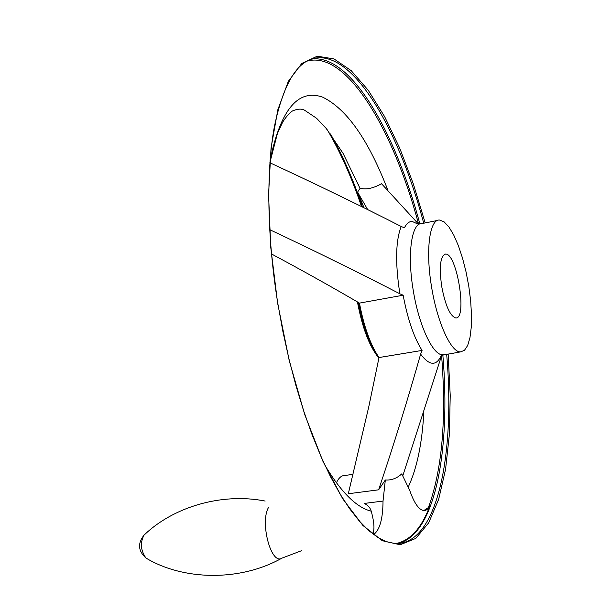 <?xml version="1.0" encoding="UTF-8"?>
<svg xmlns="http://www.w3.org/2000/svg" width="611" height="611" viewBox="0 0 611 611"><rect width="100%" height="100%" fill="white"/><g stroke="black" fill="none" stroke-linecap="round" stroke-linejoin="round"><path stroke-width="0.92" d="M324.953 465.292C341.068 492.245 356.496 507.542 371.228 511.186C370.159 507.604 367.807 505.03 364.164 503.449L383.028 501.066L385.327 479.994C391.384 480.399 396.86 478.36 401.755 473.876L409.63 490.137C414.128 503.128 418.879 509.933 423.881 510.559C426.279 510.628 428.319 508.948 429.991 505.534L428.41 507.55L423.797 510.552M371.228 511.186C374.291 522.374 374.764 529.913 372.649 533.815M418.856 224.451L381.562 183.751C372.962 188.394 365.936 189.891 360.482 188.234L358.13 190.815L357.886 192.686L367.593 209.428M271.475 253.947C302.85 270.749 332.17 287.139 359.451 303.117L403.153 295.212C407.697 319.309 414.006 337.707 422.071 350.424L420.628 354.128C429.655 366.134 436.666 366.317 441.661 354.685M420.628 354.128C407.453 400.617 393.446 445.854 378.614 489.823L348.308 493.749L368.746 406.918L379.019 357.542C370.526 345.062 364.003 326.923 359.451 303.117M418.787 224.489L412.12 221.396C409.103 221.419 406.529 223.565 404.413 227.834L401.236 226.498C395.745 240.299 395.172 261.982 399.525 291.546L399.9 293.815L403.153 295.212M269.879 162.755C317.201 184.705 360.986 205.945 401.236 226.498M379.019 357.542L422.071 350.424M441.875 354.731L402.901 475.473M441.631 286.047C445.304 305.355 449.994 315.986 455.699 317.941C467.621 319.584 457.066 253.007 445.572 254.054C440.378 255.803 439.065 266.472 441.631 286.047M431.435 286.101C436.972 321.722 450.91 352.41 460.442 351.905L464.452 350.347L467.682 345.467L469.981 337.578L471.272 327.152L471.493 314.734L470.661 300.956L468.82 286.46L466.063 271.948L462.512 258.094L458.334 245.569L453.721 234.991L448.894 226.918L444.082 221.831L439.546 220.052C429.648 219.013 425.416 250.036 431.435 286.101M357.427 301.895C362.346 328.061 369.51 346.804 378.912 358.107M383.028 501.066C382.876 519.037 379.729 530.188 373.588 534.526M429.991 505.534C421.773 527.843 410.432 540.521 395.951 543.561M336.524 482.522C338.8 477.794 341.549 475.45 344.78 475.48L352.975 474.373M378.614 489.823L385.327 479.994M399.9 293.815C359.925 273.125 316.513 251.74 269.665 229.652M428.41 507.55C442.165 469.553 446.565 418.932 441.6 355.694M418.573 224.092C393.064 128.73 346.025 49.537 306.753 61.199M408.415 486.692C416.939 468.247 422.064 443.708 423.782 413.074M387.901 190.304C368.532 139.988 346.788 108.949 322.692 97.18C298.107 88.465 280.571 109.568 270.07 160.472M363.965 207.641L358.008 192.946M437.484 220.464L421.865 223.58C411.646 222.618 407.086 253.557 413.089 289.446C418.596 324.884 432.809 355.365 442.662 354.808L444.808 354.456M425.195 222.916L413.387 184.064L399.754 148.236L384.602 116.579L368.273 90.306L351.218 70.662L333.996 58.908L317.254 56.204L301.75 63.491L288.331 81.339L277.829 109.759L271.04 148.053L268.565 194.71L270.765 247.432L277.638 303.27L289.278 360.834L304.744 414.602L322.975 461.412L342.756 498.866L362.903 525.483L382.326 540.72L400.167 544.768L415.763 538.428L428.67 522.856L438.645 499.378L445.556 469.408L449.398 434.306L450.223 395.401L448.138 353.914M362.445 206.9C353.204 179.519 342.557 155.202 330.505 133.954M301.712 550.641L281.954 558.133C271.07 565.534 259.53 521.573 268.718 507.161M147.686 559.019L145.953 558.034C140.652 550.412 140.003 542.797 143.99 535.175L144.28 534.9M423.721 223.206C399.418 132.159 356.16 55.425 318.041 57.785C298.351 59.03 283.802 81.966 274.385 126.584C266.136 171.271 267.015 236.587 277.776 303.293L282.855 331.315L288.934 358.871L295.923 385.564L303.698 411.004L312.137 434.833L321.088 456.768L330.429 476.534L340.006 493.925L349.675 508.787L359.299 521.03L368.754 530.592L377.919 537.489L386.702 541.774L395.027 543.523C437.209 545.562 455.439 455.119 446.664 354.151M419.887 223.939C395.523 133.015 352.073 56.433 313.703 58.87L318.041 57.785L310.984 59.252M397.532 543.553C435.307 535.71 450.926 449.902 442.83 354.777M311.198 59.175L313.703 58.87L311.251 59.152M358.481 302.529C362.629 324.685 368.662 341.77 376.567 353.784M359.971 188.654L358.222 184.079M460.442 351.905L441.86 355.289L441.722 354.701M445.572 254.054L444.579 254.245M327.328 129.838C340.243 151.818 351.63 177.35 361.475 206.426M281.954 558.133C239.168 582.176 182.399 580.099 145.953 558.034C138.17 551.038 137.513 543.423 143.99 535.175C173.211 506.909 221.724 492.481 265.159 501.051M269.917 162.534L277.409 133.511L282.633 122.223C285.872 117.098 289.118 113.363 292.371 111.011C297.351 108.827 301.406 108.552 304.53 110.186L316.59 118.274L326.221 128.47L343.015 153.285L360.108 188.539"/></g></svg>
